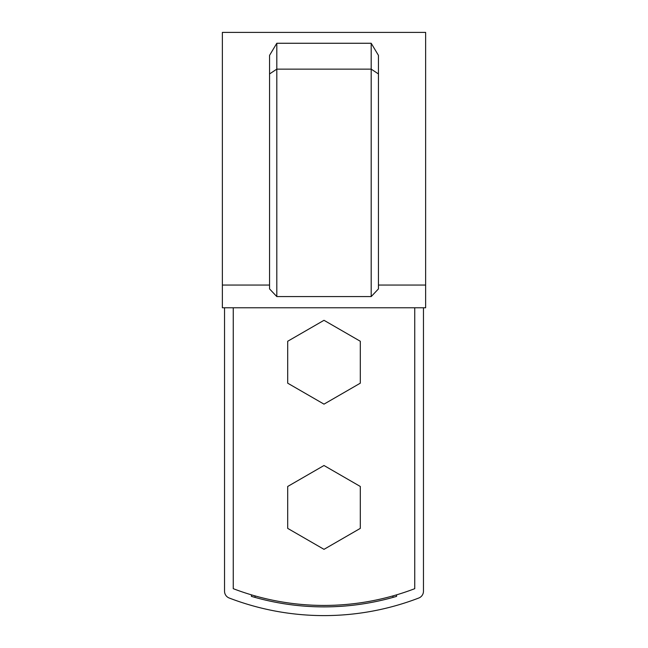 <?xml version="1.0" encoding="UTF-8"?>
<svg xmlns="http://www.w3.org/2000/svg" width="648" height="648" viewBox="0 0 648 648"><rect width="100%" height="100%" fill="white"/><g stroke="black" fill="none" stroke-linecap="round" stroke-linejoin="round"><path stroke-width="0.97" d="M414.752 307.768L414.752 588.676A254.105 254.105 0 0 1 233.248 588.676L233.248 307.768M425.639 285.055L425.639 307.768L222.361 307.768L222.361 32.4L425.639 32.4L425.639 285.055L378.448 285.055M269.552 73.945L269.552 55.38L276.809 43.262L276.809 296.582L269.552 288.911L269.552 73.945L276.809 69.133L371.191 69.133L371.191 296.582L378.448 288.911L378.448 55.38L371.191 43.262L371.191 69.133L378.448 73.945M276.809 43.262L371.191 43.262M222.361 285.055L269.552 285.055M276.809 296.582L371.191 296.582M255.029 597.407L255.029 595.893M392.971 595.893L392.971 597.407M396.6 594.84L396.6 596.354A255.555 255.555 0 0 1 251.4 596.354L251.4 594.84M224.54 307.768L224.54 591.227A7.258 7.258 0 0 0 229.19 598.007A264.271 264.271 0 0 0 418.81 598.007A7.258 7.258 0 0 0 423.46 591.227L423.46 307.768M324 320.306L287.696 341.261L287.696 383.179L324 404.141L360.304 383.179L360.304 341.261L324 320.306M324 465.507L287.696 486.47L287.696 528.379L324 549.342L360.304 528.379L360.304 486.47L324 465.507"/></g></svg>
